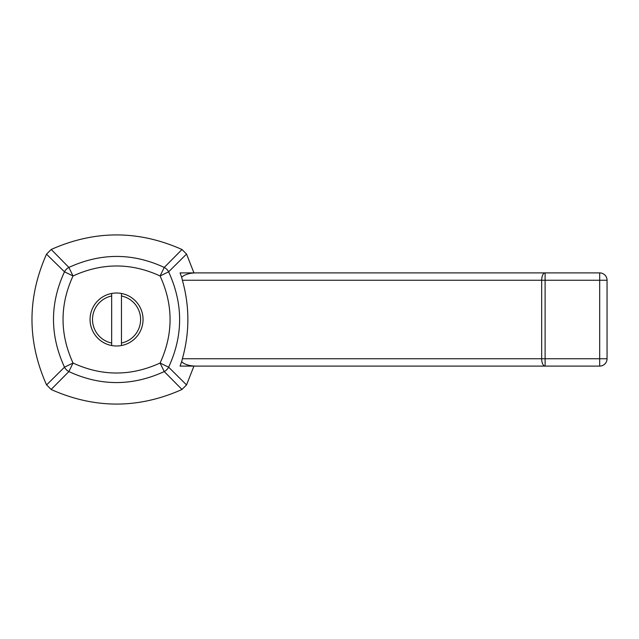 <?xml version="1.0" encoding="UTF-8"?>
<svg xmlns="http://www.w3.org/2000/svg" width="639" height="639" viewBox="0 0 639 639"><rect width="100%" height="100%" fill="white"/><g stroke="black" fill="none" stroke-linecap="round" stroke-linejoin="round"><path stroke-width="0.96" d="M121.466 293.469A26.487 26.487 0 0 0 111.657 293.469L111.657 345.531A26.487 26.487 0 0 0 143.048 319.5A26.487 26.487 0 0 0 121.466 293.469L121.466 343.031A24.034 24.034 0 0 0 121.466 295.969M111.657 293.469A26.487 26.487 0 0 0 111.657 345.531M111.657 295.969A24.034 24.034 0 0 0 111.657 343.031M121.466 345.531L121.466 343.031M181.995 249.522L181.883 249.466C138.336 230.08 94.788 230.08 51.232 249.466L68.884 267.429C100.826 252.772 132.608 252.772 164.239 267.429L181.995 249.522L186.54 254.066L168.624 271.823C183.281 303.765 183.281 335.555 168.624 367.177L186.54 384.934L193.936 366.099L540.29 366.099M540.29 272.901L193.936 272.901L186.54 254.066M196.101 272.901L180.054 272.901L181.676 277.286A15.783 7.356 180 0 1 196.101 272.901L545.107 272.901A7.356 3.427 90 0 0 541.672 280.257L182.387 280.257L181.676 277.286M607.05 358.743L599.694 358.743L599.694 366.099A7.356 7.356 0 0 0 607.05 358.743L607.05 280.257A7.356 7.356 0 0 0 599.694 272.901L545.107 272.901L545.107 358.743L541.672 358.743A7.356 3.427 90 0 0 545.107 366.099L196.101 366.099A15.783 7.356 0 0 1 181.676 361.714L182.387 358.743C189.695 332.584 189.695 306.416 182.387 280.257M196.101 366.099L180.054 366.099L181.676 361.714M46.575 384.934L64.491 367.177C49.834 335.235 49.834 303.445 64.491 271.823L73.03 275.968C59.715 304.883 59.715 333.901 73.03 363.032C101.944 376.347 130.963 376.347 160.085 363.032C173.401 334.117 173.401 305.099 160.085 275.968C131.179 262.653 102.16 262.653 73.03 275.968L68.884 267.429A9.809 9.457 135 0 0 64.491 271.823L46.527 254.178C27.134 297.726 27.134 341.274 46.527 384.822L51.232 389.534C94.788 408.92 138.336 408.92 181.883 389.534L186.54 384.934M181.995 389.478L164.239 371.571C132.289 386.228 100.507 386.228 68.884 371.571L51.128 389.478M599.694 366.099L545.107 366.099L545.107 358.743L599.694 358.743L599.694 280.257L541.672 280.257L541.672 358.743L182.387 358.743M51.128 249.522L46.575 254.066M164.239 371.571A9.809 9.457 -45 0 0 168.624 367.177L160.085 363.032L164.239 371.571M160.085 275.968L168.624 271.823A9.809 9.457 -135 0 0 164.239 267.429L160.085 275.968M64.491 367.177A9.809 9.457 45 0 0 68.884 371.571L73.03 363.032L64.491 367.177M599.694 272.901L599.694 280.257L607.05 280.257"/></g></svg>
